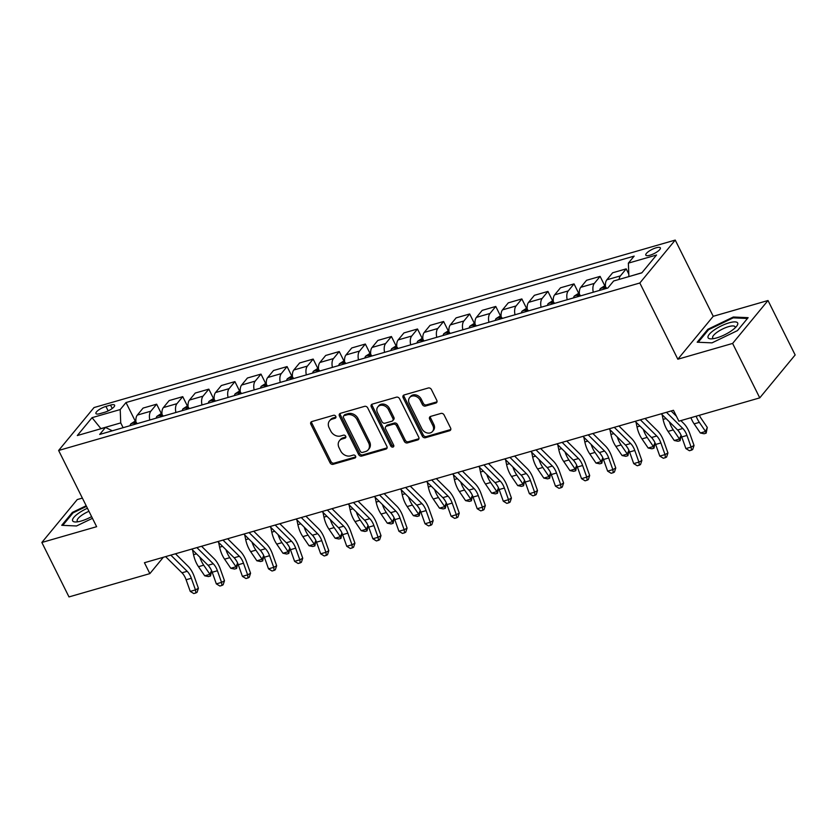 <?xml version="1.0" encoding="UTF-8"?>
<svg xmlns="http://www.w3.org/2000/svg" width="837" height="837" viewBox="0 0 837 837"><rect width="100%" height="100%" fill="white"/><g stroke="black" fill="none" stroke-linecap="round" stroke-linejoin="round"><path stroke-width="1.26" d="M335.783 416.366A1.747 1.402 -140.5 0 0 333.607 415.278L311.845 421.555A2.49 2.009 -140.5 0 0 310.862 424.275L330.04 462.756A2.49 2.009 -140.5 0 0 333.157 464.305L354.919 458.027A1.747 1.402 -140.5 0 0 353.434 455.035L350.609 455.851A7.972 6.424 -140.5 0 1 340.649 450.902L339.048 447.69A7.972 6.424 -140.5 0 1 339.445 440.722A7.972 6.424 -140.5 0 1 342.197 438.965L345.011 438.149A1.747 1.402 -140.5 0 0 343.515 435.156L340.701 435.972A7.972 6.424 -140.5 0 1 330.741 431.013L329.14 427.812A7.972 6.424 -140.5 0 1 329.537 420.844A7.972 6.424 -140.5 0 1 332.279 419.086L335.103 418.27A1.747 1.402 -140.5 0 0 335.783 416.366M656.135 247.794A8.129 2.323 -26.5 0 0 648.685 251.414A8.129 2.323 -26.5 0 0 645.808 255.128A8.129 2.323 -26.5 0 0 650.014 255.212A8.129 2.323 -26.5 0 0 657.474 251.592A8.129 2.323 -26.5 0 0 660.351 247.878A8.129 2.323 -26.5 0 0 656.135 247.794M435.805 403.068A2.49 2.009 -140.5 0 0 436.788 400.337L431.411 389.54A2.49 2.009 -140.5 0 0 428.293 387.991L404.125 394.959A2.49 2.009 -140.5 0 0 403.141 397.69L422.329 436.161A2.49 2.009 -140.5 0 0 425.437 437.709L449.605 430.741A2.49 2.009 -140.5 0 0 450.588 428.021L444.091 414.974A2.49 2.009 -140.5 0 0 440.973 413.426L430.636 416.407A2.49 2.009 -140.5 0 0 429.653 419.138L432.875 425.604A6.665 5.378 -140.5 0 1 432.541 431.432A6.665 5.378 -140.5 0 1 421.911 428.764L409.283 403.434A6.665 5.378 -140.5 0 1 409.617 397.617A6.665 5.378 -140.5 0 1 420.247 400.274L422.35 404.501A2.49 2.009 -140.5 0 0 425.468 406.05L435.805 403.068L436.768 401.906A2.49 2.009 -140.5 0 0 437.008 401.812M677.834 359.219L732.616 343.432L759.755 397.868L795.15 354.961L768.01 300.514L713.229 316.302L675.229 240.083L639.834 283L677.834 359.219L713.229 316.302M82.371 498.088L77.245 499.563L41.85 542.47L96.632 526.693L58.632 450.473L639.834 283M41.85 542.47L68.99 596.917L149.865 573.617L163.33 557.275M759.755 397.868L678.891 421.178L673.461 410.287L144.435 562.726L149.865 573.617M367.705 407.901A2.49 2.009 -140.5 0 0 364.587 406.353L340.418 413.321A2.49 2.009 -140.5 0 0 339.435 416.041L358.623 454.522A2.49 2.009 -140.5 0 0 361.73 456.071L385.909 449.103A2.49 2.009 -140.5 0 0 386.882 446.372L367.705 407.901M372.266 404.135L396.445 397.177A2.49 2.009 -140.5 0 1 399.552 398.715L418.741 437.196A2.49 2.009 -140.5 0 1 417.757 439.927L407.41 442.909A2.49 2.009 -140.5 0 1 404.302 441.361L396.518 425.751A2.49 2.009 -140.5 0 0 393.4 424.202L386.537 426.179A2.49 2.009 -140.5 0 0 385.564 428.91L393.662 445.158A1.747 1.402 -140.5 0 1 390.795 445.985L371.293 406.866A2.49 2.009 -140.5 0 1 372.266 404.135M100.001 413.614L104.594 412.296A7.868 2.249 -26.5 0 0 111.823 408.78A7.868 2.249 -26.5 0 0 114.606 405.181A7.868 2.249 -26.5 0 0 110.526 405.098L105.933 406.426A7.868 2.249 -26.5 0 0 98.714 409.931A7.868 2.249 -26.5 0 0 95.931 413.53A7.868 2.249 -26.5 0 0 100.001 413.614M675.229 240.083L94.026 407.556L58.632 450.473M112.284 430.814L105.483 427.425L99.697 434.434L607.85 288.012L613.636 280.991L641.812 272.872L656.543 255.013L628.367 263.132L634.164 256.112L126 402.545L120.214 409.555L120.727 422.905L123.112 427.686M105.483 427.425L77.307 435.543L92.039 417.673L120.214 409.555M732.616 343.432L768.01 300.514M120.727 422.905L100.9 428.628L92.039 417.673M641.937 272.726L628.943 276.587M135.123 420.844L126 402.545M161.217 413.332L156.645 404.177L143.085 408.079L137.299 415.1A10.159 5.263 73.9 0 0 136.243 423.909M187.3 405.809L182.738 396.654L169.168 400.567L163.382 407.577A10.159 5.263 73.9 0 0 162.326 416.387M213.383 398.297L208.821 389.142L195.251 393.045L189.465 400.065A10.159 5.263 73.9 0 0 188.409 408.874M239.476 390.785L234.904 381.62L221.345 385.533L215.548 392.543A10.159 5.263 73.9 0 0 214.502 401.352M265.559 383.262L260.987 374.108L247.428 378.01L241.642 385.03A10.159 5.263 73.9 0 0 240.585 393.84M291.642 375.75L287.081 366.585L273.511 370.498L267.725 377.518A10.159 5.263 73.9 0 0 266.668 386.328M317.725 368.228L313.164 359.073L299.604 362.976L293.808 369.996A10.159 5.263 73.9 0 0 292.762 378.805M343.819 360.716L339.247 351.55L325.687 355.463L319.901 362.484A10.159 5.263 73.9 0 0 318.845 371.293M369.902 353.193L365.34 344.038L351.77 347.951L345.984 354.961A10.159 5.263 73.9 0 0 344.928 363.771M395.985 345.681L391.423 336.526L377.853 340.429L372.067 347.449A10.159 5.263 73.9 0 0 371.011 356.259M422.078 338.158L417.506 329.004L403.947 332.917L398.161 339.927A10.159 5.263 73.9 0 0 397.104 348.736M448.161 330.646L443.6 321.492L430.03 325.394L424.244 332.415A10.159 5.263 73.9 0 0 423.187 341.224M474.244 323.124L469.683 313.969L456.113 317.882L450.327 324.892A10.159 5.263 73.9 0 0 449.27 333.701M500.338 315.612L495.766 306.457L482.206 310.36L476.41 317.38A10.159 5.263 73.9 0 0 475.364 326.189M526.421 308.1L521.849 298.935L508.289 302.848L502.503 309.868A10.159 5.263 73.9 0 0 501.447 318.667M552.504 300.577L547.942 291.422L534.372 295.325L528.586 302.345A10.159 5.263 73.9 0 0 527.53 311.155M578.587 293.065L574.025 283.9L560.466 287.813L554.669 294.833A10.159 5.263 73.9 0 0 553.623 303.643M604.68 285.543L600.108 276.388L586.549 280.301L580.763 287.311A10.159 5.263 73.9 0 0 579.706 296.12M628.796 274.076L626.202 268.865L612.632 272.778L606.846 279.799A10.159 5.263 73.9 0 0 605.789 288.608M156.645 404.177L150.859 411.187A10.159 5.263 73.9 0 0 149.802 419.996M182.738 396.654L176.942 403.675A10.159 5.263 73.9 0 0 175.896 412.484M208.821 389.142L203.035 396.152A10.159 5.263 73.9 0 0 201.979 404.962M234.904 381.62L229.118 388.64A10.159 5.263 73.9 0 0 228.062 397.449M260.987 374.108L255.201 381.117A10.159 5.263 73.9 0 0 254.145 389.927M287.081 366.585L281.295 373.605A10.159 5.263 73.9 0 0 280.238 382.415M313.164 359.073L307.378 366.093A10.159 5.263 73.9 0 0 306.321 374.903M339.247 351.55L333.461 358.571A10.159 5.263 73.9 0 0 332.404 367.38M365.34 344.038L359.544 351.059A10.159 5.263 73.9 0 0 358.498 359.868M391.423 336.526L385.637 343.536A10.159 5.263 73.9 0 0 384.581 352.346M417.506 329.004L411.72 336.024A10.159 5.263 73.9 0 0 410.664 344.834M443.6 321.492L437.803 328.502A10.159 5.263 73.9 0 0 436.757 337.311M469.683 313.969L463.897 320.989A10.159 5.263 73.9 0 0 462.84 329.799M495.766 306.457L489.98 313.467A10.159 5.263 73.9 0 0 488.923 322.276M521.849 298.935L516.063 305.955A10.159 5.263 73.9 0 0 515.006 314.764M547.942 291.422L542.156 298.432A10.159 5.263 73.9 0 0 541.1 307.242M574.025 283.9L568.239 290.92A10.159 5.263 73.9 0 0 567.183 299.73M600.108 276.388L594.322 283.408A10.159 5.263 73.9 0 0 593.266 292.218M626.202 268.865L620.416 275.886A10.159 5.263 73.9 0 0 619.077 279.432M628.89 276.482L628.367 263.132M86.19 505.747L72.39 512.39L61.729 525.312L76.544 525.971L92.457 518.312M748.121 317.673L733.317 317.014L707.851 329.286L697.19 342.207L711.994 342.867L737.47 330.605L748.121 317.673M72.788 513.186L72.39 512.39M708.248 330.081L707.851 329.286M733.746 317.882L733.317 317.014M335.972 417.14L333.241 417.925A7.972 6.424 -140.5 0 0 330.5 419.693L329.537 420.844M339.445 440.722L340.408 439.571A7.972 6.424 -140.5 0 1 343.149 437.803L345.88 437.019M311.605 421.639A2.49 2.009 -140.5 0 0 311.814 423.114L331.002 461.595A2.49 2.009 -140.5 0 0 334.109 463.143L355.788 456.897M340.178 413.405A2.49 2.009 -140.5 0 0 340.387 414.88L359.575 453.361A2.49 2.009 -140.5 0 0 362.693 454.909L386.861 447.941A2.49 2.009 -140.5 0 0 387.102 447.858M344.164 415.654A1.747 1.402 -140.5 0 0 343.473 417.569L360.318 451.342A1.747 1.402 -140.5 0 0 362.494 452.43L365.466 451.572A7.972 6.424 -140.5 0 0 368.207 449.804A7.972 6.424 -140.5 0 0 368.604 442.836L357.096 419.755A7.972 6.424 -140.5 0 0 347.135 414.807L344.164 415.654L345.116 414.503A1.747 1.402 -140.5 0 0 344.52 414.89L343.568 416.041M368.207 449.804L369.159 448.642A7.972 6.424 -140.5 0 0 369.567 441.685L368.604 442.836M345.116 414.503L348.087 413.645A7.972 6.424 -140.5 0 1 358.058 418.594L369.567 441.685M385.69 426.734L386.642 425.573A2.49 2.009 -140.5 0 1 387.5 425.018L394.363 423.041A2.49 2.009 -140.5 0 1 397.47 424.589L405.254 440.199A2.49 2.009 -140.5 0 0 408.372 441.748L418.709 438.766A2.49 2.009 -140.5 0 0 418.95 438.672M372.036 404.229A2.49 2.009 -140.5 0 0 372.245 405.704L391.747 444.824A1.747 1.402 -140.5 0 0 393.84 445.933M388.441 409.565A6.665 5.378 -140.5 0 0 377.822 406.897A6.665 5.378 -140.5 0 0 377.487 412.714L381.934 421.639A2.49 2.009 -140.5 0 0 385.051 423.187L391.915 421.21A2.49 2.009 -140.5 0 0 392.898 418.49L388.441 409.565L389.404 408.404A6.665 5.378 -140.5 0 0 378.774 405.736L377.822 406.897M392.773 420.666L393.725 419.504A2.49 2.009 -140.5 0 0 393.85 417.328L392.898 418.49M389.404 408.404L393.85 417.328M409.617 397.617L410.58 396.456A6.665 5.378 -140.5 0 1 421.199 399.113L423.302 403.34A2.49 2.009 -140.5 0 0 426.42 404.888L436.768 401.906M432.541 431.432L433.493 430.27A6.665 5.378 -140.5 0 0 433.828 424.443L432.875 425.604M430.396 416.502A2.49 2.009 -140.5 0 0 430.605 417.977L433.828 424.443M403.884 395.043A2.49 2.009 -140.5 0 0 404.093 396.529L423.281 434.999A2.49 2.009 -140.5 0 0 426.399 436.548L450.568 429.58A2.49 2.009 -140.5 0 0 450.808 429.496M135.856 420.634L130.834 423.857A6.727 3.484 73.9 0 0 130.07 425.688M136.724 423.124C136.452 422.12 135.615 422.361 134.213 423.846A6.727 3.484 73.9 0 0 134.035 424.537M208.884 566.21L210.621 568.752M211.604 570.74L210.526 575.971L208.444 576.567L204.709 575.804L198.495 566.691A19.042 9.877 -106.1 0 1 193.546 554.711L192.541 549.951M204.709 575.804L209.92 574.308L203.705 565.184A19.042 9.877 -106.1 0 1 199.823 557.16M210.526 575.971L209.92 574.308L211.531 570.562M170.821 555.119L187.174 571.305A12.701 6.581 -106.1 0 1 191.328 578.252L195.46 589.897L198.4 588.275L194.268 576.641A19.042 9.877 73.9 0 0 188.032 566.21L175.477 553.78M165.611 556.626L181.964 572.801A12.701 6.581 -106.1 0 1 186.107 579.759L190.25 591.403L195.46 589.897L195.879 592.952L193.797 593.559L190.25 591.403M198.4 588.275L197.051 592.314L195.879 592.952M161.939 413.122L156.917 416.334A6.727 3.484 73.9 0 0 156.153 418.165M162.807 415.612C162.535 414.597 161.698 414.838 160.306 416.334A6.727 3.484 73.9 0 0 160.118 417.025M234.967 558.687L236.704 561.24M237.687 563.217L236.62 568.459L234.527 569.055L230.792 568.292L224.578 559.168A19.042 9.877 -106.1 0 1 219.629 547.189L218.635 542.439M230.792 568.292L236.013 566.785L229.798 557.672A19.042 9.877 -106.1 0 1 225.917 549.637M236.62 568.459L236.013 566.785L237.614 563.05M188.022 405.6L183.01 408.822A6.727 3.484 73.9 0 0 182.246 410.653M188.89 408.09C188.618 407.085 187.781 407.326 186.389 408.812A6.727 3.484 73.9 0 0 186.212 409.513M261.05 551.175L262.797 553.728M263.77 555.705L262.703 560.936L260.61 561.543L256.875 560.78L250.661 551.656A19.042 9.877 -106.1 0 1 245.712 539.677L244.718 534.916M256.875 560.78L262.096 559.273L255.881 550.15A19.042 9.877 -106.1 0 1 252 542.125M262.703 560.936L262.096 559.273L263.697 555.527M214.115 398.088L209.093 401.3A6.727 3.484 73.9 0 0 208.329 403.131M214.983 400.578C214.701 399.563 213.874 399.804 212.472 401.3A6.727 3.484 73.9 0 0 212.295 401.99M287.143 543.652L288.88 546.205M289.864 548.183L288.786 553.424L286.704 554.021L282.969 553.257L276.754 544.144A19.042 9.877 -106.1 0 1 271.805 532.154L270.801 527.404M282.969 553.257L288.179 551.75L281.964 542.638A19.042 9.877 -106.1 0 1 278.083 534.602M288.786 553.424L288.179 551.75L289.78 548.015M196.904 547.607L213.257 563.782A12.701 6.581 -106.1 0 1 217.411 570.74L221.554 582.374L224.483 580.763L220.351 569.118A19.042 9.877 73.9 0 0 214.126 558.687L201.56 546.268M191.694 549.103L208.047 565.289A12.701 6.581 -106.1 0 1 212.2 572.246L216.333 583.881L221.554 582.374L221.962 585.44L219.88 586.036L216.333 583.881M224.483 580.763L223.134 584.791L221.962 585.44M222.998 540.085L239.351 556.27A12.701 6.581 -106.1 0 1 243.504 563.228L247.637 574.862L250.566 573.24L246.434 561.606A19.042 9.877 73.9 0 0 240.209 551.175L227.654 538.746M217.777 541.591L234.13 557.777A12.701 6.581 -106.1 0 1 238.283 564.724L242.416 576.369L247.637 574.862L248.055 577.928L245.963 578.524L242.416 576.369M250.566 573.24L249.227 577.279L248.055 577.928M249.081 532.573L265.434 548.748A12.701 6.581 -106.1 0 1 269.587 555.705L273.72 567.35L276.66 565.728L272.517 554.094A19.042 9.877 73.9 0 0 266.292 543.652L253.737 531.233M243.86 534.079L260.213 550.254A12.701 6.581 -106.1 0 1 264.366 557.212L268.51 568.846L273.72 567.35L274.138 570.405L272.046 571.012L268.51 568.846M276.66 565.728L275.31 569.756L274.138 570.405M240.198 390.576L235.176 393.788A6.727 3.484 73.9 0 0 234.412 395.619M241.066 393.055C240.794 392.051 239.957 392.291 238.566 393.777A6.727 3.484 73.9 0 0 238.378 394.478M313.226 536.14L314.963 538.693M315.947 540.671L314.869 545.902L312.787 546.509L309.052 545.745L302.837 536.622A19.042 9.877 -106.1 0 1 297.888 524.642L296.894 519.882M309.052 545.745L314.273 544.238L308.058 535.115A19.042 9.877 -106.1 0 1 304.166 527.09M314.869 545.902L314.273 544.238L315.873 540.493M275.164 525.05L291.517 541.236A12.701 6.581 -106.1 0 1 295.67 548.193L299.813 559.827L302.743 558.206L298.61 546.571A19.042 9.877 73.9 0 0 292.375 536.14L279.82 523.711M269.953 526.557L286.306 542.742A12.701 6.581 -106.1 0 1 290.46 549.689L294.593 561.334L299.813 559.827L300.221 562.893L298.139 563.489L294.593 561.334M302.743 558.206L301.393 562.244L300.221 562.893M87.435 508.247A16.51 4.719 -26.5 0 0 72.557 520.645A16.51 4.719 -26.5 0 0 75.864 521.974A16.51 4.719 -26.5 0 0 91.61 516.617M88.942 511.281A12.503 3.578 -26.5 0 0 77.161 520.886A12.503 3.578 -26.5 0 0 77.224 521.043A12.503 3.578 -26.5 0 0 78.165 521.733M62.744 525.364L73.07 512.851L86.504 506.375M716.66 337.918A16.51 4.719 -26.5 0 0 736.612 326.263A16.51 4.719 -26.5 0 0 729.09 322.841A16.51 4.719 -26.5 0 0 711.063 332.477A16.51 4.719 -26.5 0 0 711.324 338.87A16.51 4.719 -26.5 0 0 716.66 337.918M735.032 327.958A12.503 3.578 -26.5 0 0 735.053 326.786A12.503 3.578 -26.5 0 0 728.577 326.65A12.503 3.578 -26.5 0 0 717.11 332.226A12.503 3.578 -26.5 0 0 712.685 337.939A12.503 3.578 -26.5 0 0 713.626 338.629M698.204 342.249L708.531 329.736L733.202 317.851L747.451 318.489M266.281 383.053L261.27 386.265A6.727 3.484 73.9 0 0 260.506 388.096M267.149 385.543C266.877 384.528 266.04 384.769 264.649 386.265A6.727 3.484 73.9 0 0 264.471 386.956M339.309 528.618L341.057 531.171M342.03 533.148L340.962 538.39L338.87 538.986L335.135 538.222L328.92 529.11A19.042 9.877 -106.1 0 1 323.971 517.12L322.977 512.37M335.135 538.222L340.356 536.726L334.141 527.603A19.042 9.877 -106.1 0 1 330.259 519.568M340.962 538.39L340.356 536.726L341.956 532.981M292.375 375.541L287.353 378.753A6.727 3.484 73.9 0 0 286.589 380.584M293.243 378.031C292.96 377.016 292.134 377.257 290.732 378.753A6.727 3.484 73.9 0 0 290.554 379.443M365.403 521.106L367.14 523.659M368.123 525.636L367.045 530.867L364.963 531.474L361.218 530.71L355.014 521.587A19.042 9.877 -106.1 0 1 350.065 509.607L349.06 504.857M361.218 530.71L366.439 529.204L360.224 520.08A19.042 9.877 -106.1 0 1 356.342 512.056M367.045 530.867L366.439 529.204L368.039 525.458M318.458 368.018L313.436 371.23A6.727 3.484 73.9 0 0 312.672 373.072M319.326 370.509C319.054 369.504 318.217 369.745 316.815 371.23A6.727 3.484 73.9 0 0 316.637 371.921M391.486 513.583L393.223 516.136M394.206 518.113L393.128 523.355L391.046 523.952L387.311 523.188L381.097 514.075A19.042 9.877 -106.1 0 1 376.148 502.085L375.154 497.335M387.311 523.188L392.522 521.692L386.317 512.568A19.042 9.877 -106.1 0 1 382.425 504.544M393.128 523.355L392.522 521.692L394.133 517.946M344.541 360.506L339.529 363.718A6.727 3.484 73.9 0 0 338.755 365.549M345.409 362.996C345.137 361.982 344.3 362.222 342.908 363.718A6.727 3.484 73.9 0 0 342.72 364.409M417.569 506.071L419.306 508.624M420.289 510.601L419.222 515.833L417.129 516.439L413.394 515.676L407.18 506.552A19.042 9.877 -106.1 0 1 402.231 494.573L401.237 489.823M413.394 515.676L418.615 514.169L412.4 505.056A19.042 9.877 -106.1 0 1 408.519 497.021M419.222 515.833L418.615 514.169L420.216 510.424M370.624 352.984L365.612 356.206A6.727 3.484 73.9 0 0 364.848 358.037M371.492 355.474C371.22 354.469 370.383 354.71 368.991 356.196A6.727 3.484 73.9 0 0 368.814 356.886M443.662 498.549L445.399 501.101M446.383 503.089L445.305 508.321L443.212 508.917L439.477 508.153L433.263 499.04A19.042 9.877 -106.1 0 1 428.324 487.05L427.32 482.3M439.477 508.153L444.698 506.657L438.483 497.534A19.042 9.877 -106.1 0 1 434.602 489.509M445.305 508.321L444.698 506.657L446.299 502.911M301.257 517.538L317.61 533.713A12.701 6.581 -106.1 0 1 321.764 540.671L325.896 552.315L328.826 550.694L324.693 539.059A19.042 9.877 73.9 0 0 318.468 528.628L305.903 516.199M296.036 519.045L312.389 535.22A12.701 6.581 -106.1 0 1 316.543 542.177L320.676 553.812L325.896 552.315L326.304 555.37L324.222 555.977L320.676 553.812M328.826 550.694L327.487 554.722L326.304 555.37M327.34 510.026L343.693 526.201A12.701 6.581 -106.1 0 1 347.847 533.159L351.979 544.793L354.919 543.182L350.776 531.537A19.042 9.877 73.9 0 0 344.551 521.106L331.996 508.676M322.119 511.522L338.472 527.708A12.701 6.581 -106.1 0 1 342.626 534.655L346.759 546.299L351.979 544.793L352.398 547.858L350.305 548.455L346.759 546.299M354.919 543.182L353.57 547.21L352.398 547.858M353.423 502.503L369.776 518.689A12.701 6.581 -106.1 0 1 373.93 525.636L378.062 537.281L381.002 535.659L376.87 524.025A19.042 9.877 73.9 0 0 370.634 513.594L358.079 501.164M348.213 504.01L364.566 520.185A12.701 6.581 -106.1 0 1 368.709 527.143L372.852 538.777L378.062 537.281L378.481 540.336L376.399 540.943L372.852 538.777M381.002 535.659L379.653 539.687L378.481 540.336M379.517 494.991L395.87 511.166A12.701 6.581 -106.1 0 1 400.013 518.124L404.156 529.758L407.085 528.147L402.953 516.502A19.042 9.877 73.9 0 0 396.728 506.071L384.162 493.642M374.296 496.487L390.649 512.673A12.701 6.581 -106.1 0 1 394.802 519.631L398.935 531.265L404.156 529.758L404.564 532.824L402.482 533.42L398.935 531.265M407.085 528.147L405.746 532.175L404.564 532.824M405.6 487.469L421.953 503.654A12.701 6.581 -106.1 0 1 426.106 510.601L430.239 522.246L433.179 520.624L429.036 508.99A19.042 9.877 73.9 0 0 422.811 498.559L410.256 486.13M400.379 488.975L416.732 505.15A12.701 6.581 -106.1 0 1 420.885 512.108L425.018 523.753L430.239 522.246L430.657 525.301L428.565 525.908L425.018 523.753M433.179 520.624L431.829 524.663L430.657 525.301M396.717 345.472L391.695 348.684A6.727 3.484 73.9 0 0 390.931 350.515M397.585 347.962C397.313 346.947 396.476 347.188 395.074 348.684A6.727 3.484 73.9 0 0 394.897 349.374M469.745 491.037L471.482 493.589M472.466 495.567L471.388 500.798L469.306 501.405L465.571 500.641L459.356 491.518A19.042 9.877 -106.1 0 1 454.407 479.538L453.403 474.788M465.571 500.641L470.781 499.134L464.566 490.022A19.042 9.877 -106.1 0 1 460.685 481.986M471.388 500.798L470.781 499.134L472.392 495.389M431.683 479.957L448.036 496.132A12.701 6.581 -106.1 0 1 452.189 503.089L456.322 514.724L459.262 513.112L455.129 501.468A19.042 9.877 73.9 0 0 448.894 491.037L436.339 478.618M426.472 481.453L442.825 497.638A12.701 6.581 -106.1 0 1 446.968 504.596L451.112 516.23L456.322 514.724L456.74 517.789L454.658 518.385L451.112 516.23M459.262 513.112L457.912 517.14L456.74 517.789M422.8 337.949L417.778 341.172A6.727 3.484 73.9 0 0 417.014 343.003M423.668 340.439C423.396 339.435 422.559 339.676 421.168 341.161A6.727 3.484 73.9 0 0 420.98 341.862M495.828 483.524L497.565 486.067M498.549 488.055L497.481 493.286L495.389 493.882L491.654 493.129L485.439 484.006A19.042 9.877 -106.1 0 1 480.49 472.026L479.496 467.266M491.654 493.129L496.875 491.622L490.66 482.499A19.042 9.877 -106.1 0 1 486.778 474.474M497.481 493.286L496.875 491.622L498.475 487.877M457.766 472.434L474.119 488.62A12.701 6.581 -106.1 0 1 478.272 495.577L482.415 507.212L485.345 505.59L481.212 493.956A19.042 9.877 73.9 0 0 474.987 483.524L462.422 471.095M452.555 473.941L468.908 490.116A12.701 6.581 -106.1 0 1 473.062 497.073L477.195 508.718L482.415 507.212L482.823 510.267L480.741 510.873L477.195 508.718M485.345 505.59L484.006 509.628L482.823 510.267M448.883 330.437L443.872 333.649A6.727 3.484 73.9 0 0 443.108 335.48M449.751 332.927C449.479 331.912 448.642 332.153 447.251 333.649A6.727 3.484 73.9 0 0 447.073 334.34M521.911 476.002L523.659 478.555M524.632 480.532L523.564 485.774L521.472 486.37L517.737 485.606L511.522 476.483A19.042 9.877 -106.1 0 1 506.573 464.504L505.579 459.754M517.737 485.606L522.958 484.1L516.743 474.987A19.042 9.877 -106.1 0 1 512.861 466.952M523.564 485.774L522.958 484.1L524.558 480.365M483.859 464.922L500.212 481.097A12.701 6.581 -106.1 0 1 504.366 488.055L508.498 499.689L511.428 498.078L507.295 486.433A19.042 9.877 73.9 0 0 501.07 476.002L488.515 463.583M478.638 466.429L494.991 482.604A12.701 6.581 -106.1 0 1 499.145 489.561L503.278 501.196L508.498 499.689L508.917 502.755L506.824 503.361L503.278 501.196M511.428 498.078L510.089 502.106L508.917 502.755M474.977 322.915L469.955 326.137A6.727 3.484 73.9 0 0 469.191 327.968M475.845 325.405C475.562 324.4 474.736 324.641 473.334 326.127A6.727 3.484 73.9 0 0 473.156 326.828M548.005 468.49L549.742 471.043M550.725 473.02L549.647 478.251L547.565 478.858L543.83 478.094L537.616 468.971A19.042 9.877 -106.1 0 1 532.667 456.992L531.662 452.231M543.83 478.094L549.041 476.588L542.826 467.464A19.042 9.877 -106.1 0 1 538.944 459.44M549.647 478.251L549.041 476.588L550.641 472.842M509.942 457.4L526.295 473.585A12.701 6.581 -106.1 0 1 530.449 480.543L534.581 492.177L537.521 490.555L533.378 478.921A19.042 9.877 73.9 0 0 527.153 468.49L514.598 456.06M504.721 458.906L521.074 475.092A12.701 6.581 -106.1 0 1 525.228 482.039L529.371 493.684L534.581 492.177L535 495.242L532.907 495.839L529.371 493.684M537.521 490.555L536.172 494.594L535 495.242M501.06 315.403L496.038 318.615A6.727 3.484 73.9 0 0 495.274 320.445M501.928 317.893C501.656 316.878 500.819 317.118 499.427 318.615A6.727 3.484 73.9 0 0 499.239 319.305M574.088 460.967L575.825 463.52M576.808 465.498L575.73 470.739L573.648 471.336L569.913 470.572L563.699 461.459A19.042 9.877 -106.1 0 1 558.75 449.469L557.756 444.719M569.913 470.572L575.134 469.065L568.919 459.952A19.042 9.877 -106.1 0 1 565.027 451.917M575.73 470.739L575.134 469.065L576.735 465.33M536.025 449.887L552.378 466.063A12.701 6.581 -106.1 0 1 556.532 473.02L560.675 484.665L563.604 483.043L559.472 471.409A19.042 9.877 73.9 0 0 553.236 460.967L540.681 448.548M530.815 451.394L547.168 467.569A12.701 6.581 -106.1 0 1 551.321 474.527L555.454 486.161L560.675 484.665L561.083 487.72L559.001 488.327L555.454 486.161M563.604 483.043L562.255 487.071L561.083 487.72M527.143 307.89L522.131 311.102A6.727 3.484 73.9 0 0 521.367 312.933M528.011 310.37C527.739 309.366 526.902 309.606 525.51 311.092A6.727 3.484 73.9 0 0 525.333 311.793M600.171 453.455L601.918 456.008M602.891 457.985L601.824 463.217L599.731 463.824L595.996 463.06L589.782 453.936A19.042 9.877 -106.1 0 1 584.833 441.957L583.839 437.196M595.996 463.06L601.217 461.553L595.002 452.43A19.042 9.877 -106.1 0 1 591.121 444.405M601.824 463.217L601.217 461.553L602.818 457.808M562.119 442.365L578.472 458.55A12.701 6.581 -106.1 0 1 582.625 465.508L586.758 477.142L589.687 475.531L585.555 463.886A19.042 9.877 73.9 0 0 579.33 453.455L566.764 441.026M556.898 443.872L573.251 460.057A12.701 6.581 -106.1 0 1 577.404 467.004L581.537 478.649L586.758 477.142L587.166 480.208L585.084 480.804L581.537 478.649M589.687 475.531L588.348 479.559L587.166 480.208M588.202 434.853L604.555 451.038A12.701 6.581 -106.1 0 1 608.708 457.985L612.841 469.63L615.781 468.009L611.638 456.374A19.042 9.877 73.9 0 0 605.413 445.943L592.858 433.514M582.981 436.359L599.334 452.535A12.701 6.581 -106.1 0 1 603.487 459.492L607.62 471.126L612.841 469.63L613.259 472.685L611.167 473.292L607.62 471.126M615.781 468.009L614.431 472.037L613.259 472.685M553.236 300.368L548.214 303.58A6.727 3.484 73.9 0 0 547.45 305.411M554.104 302.858C553.822 301.843 552.995 302.084 551.593 303.58A6.727 3.484 73.9 0 0 551.416 304.27M626.264 445.933L628.001 448.486M628.985 450.463L627.907 455.705L625.825 456.301L622.079 455.537L615.875 446.424A19.042 9.877 -106.1 0 1 610.926 434.434L609.922 429.684M622.079 455.537L627.3 454.041L621.085 444.918A19.042 9.877 -106.1 0 1 617.204 436.883M627.907 455.705L627.3 454.041L628.901 450.296M579.319 292.856L574.297 296.068A6.727 3.484 73.9 0 0 573.533 297.899M580.187 295.346C579.915 294.331 579.078 294.572 577.676 296.068A6.727 3.484 73.9 0 0 577.499 296.758M652.347 438.421L654.084 440.973M655.068 442.951L653.99 448.182L651.908 448.789L648.173 448.025L641.958 438.902A19.042 9.877 -106.1 0 1 637.009 426.922L636.015 422.172M648.173 448.025L653.383 446.519L647.179 437.406A19.042 9.877 -106.1 0 1 643.287 429.371M653.99 448.182L653.383 446.519L654.994 442.773M614.285 427.341L630.638 443.516A12.701 6.581 -106.1 0 1 634.791 450.473L638.924 462.108L641.864 460.496L637.731 448.852A19.042 9.877 73.9 0 0 631.496 438.421L618.941 425.991M609.074 428.837L625.427 445.022A12.701 6.581 -106.1 0 1 629.57 451.97L633.714 463.614L638.924 462.108L639.342 465.173L637.26 465.77L633.714 463.614M641.864 460.496L640.514 464.525L639.342 465.173M605.402 285.333L600.391 288.556A6.727 3.484 73.9 0 0 599.616 290.387M606.27 287.823C605.998 286.819 605.161 287.06 603.77 288.545A6.727 3.484 73.9 0 0 603.582 289.236M678.43 430.898L680.167 433.451M681.151 435.428L680.083 440.67L677.991 441.266L674.256 440.503L668.041 431.39A19.042 9.877 -106.1 0 1 663.092 419.4L662.098 414.65M674.256 440.503L679.477 439.006L673.262 429.883A19.042 9.877 -106.1 0 1 669.38 421.858M680.083 440.67L679.477 439.006L681.077 435.261M640.378 419.818L656.731 436.004A12.701 6.581 -106.1 0 1 660.874 442.951L665.017 454.596L667.947 452.974L663.814 441.34A19.042 9.877 73.9 0 0 657.589 430.909L645.024 418.479M635.157 421.325L651.51 437.5A12.701 6.581 -106.1 0 1 655.664 444.457L659.797 456.092L665.017 454.596L665.425 457.651L663.343 458.257L659.797 456.092M667.947 452.974L666.608 457.012L665.425 457.651M699.376 415.267A12.701 6.581 73.9 0 0 701.071 418.333L707.286 427.445L706.166 433.147L704.074 433.754L700.339 432.991L694.124 423.867A19.042 9.877 -106.1 0 1 690.923 417.705M700.339 432.991L705.56 431.484L699.345 422.371A19.042 9.877 -106.1 0 1 696.133 416.209M706.166 433.147L705.56 431.484L707.286 427.445M666.461 412.306L682.814 428.481A12.701 6.581 -106.1 0 1 686.968 435.439L691.1 447.073L694.04 445.462L689.897 433.817A19.042 9.877 73.9 0 0 683.672 423.386L680.858 420.603M661.24 413.802L677.593 429.988A12.701 6.581 -106.1 0 1 681.747 436.945L685.88 448.58L691.1 447.073L691.519 450.139L689.426 450.735L685.88 448.58M694.04 445.462L692.691 449.49L691.519 450.139M676.411 416.198L671.117 410.967M150.859 411.187L137.299 415.1M176.942 403.675L163.382 407.577M203.035 396.152L189.465 400.065M229.118 388.64L215.548 392.543M255.201 381.117L241.642 385.03M281.295 373.605L267.725 377.518M307.378 366.093L293.808 369.996M333.461 358.571L319.901 362.484M359.544 351.059L345.984 354.961M385.637 343.536L372.067 347.449M411.72 336.024L398.161 339.927M437.803 328.502L424.244 332.415M463.897 320.989L450.327 324.892M489.98 313.467L476.41 317.38M516.063 305.955L502.503 309.868M542.156 298.432L528.586 302.345M568.239 290.92L554.669 294.833M594.322 283.408L580.763 287.311M620.416 275.886L606.846 279.799M108.172 410.904L105.933 406.426M112.221 408.487L110.526 405.098M333.241 417.925L332.279 419.086M345.88 437.102L345.011 438.149M343.149 437.803L342.197 438.965M355.788 456.981L354.919 458.027M334.109 463.143L333.157 464.305M331.002 461.595L330.04 462.756M311.814 423.114L310.862 424.275M335.961 417.224L335.103 418.27M386.861 447.941L385.909 449.103M362.693 454.909L361.73 456.071M359.575 453.361L358.623 454.522M340.387 414.88L339.435 416.041M358.058 418.594L357.096 419.755M348.087 413.645L347.135 414.807M418.709 438.766L417.757 439.927M408.372 441.748L407.41 442.909M405.254 440.199L404.302 441.361M397.47 424.589L396.518 425.751M394.363 423.041L393.4 424.202M387.5 425.018L386.537 426.179M391.747 444.824L390.795 445.985M372.245 405.704L371.293 406.866M426.42 404.888L425.468 406.05M423.302 403.34L422.35 404.501M421.199 399.113L420.247 400.274M430.605 417.977L429.653 419.138M450.568 429.58L449.605 430.741M426.399 436.548L425.437 437.709M423.281 434.999L422.329 436.161M404.093 396.529L403.141 397.69M135.971 422.329L130.938 423.784M198.495 566.691L203.705 565.184M193.546 554.711L196.496 553.853M134.495 424.411L134.213 423.846M187.174 571.305L181.964 572.801M191.328 578.252L186.107 579.759M162.064 414.807L157.021 416.261M224.578 559.168L229.798 557.672M219.629 547.189L222.579 546.341M160.578 416.889L160.306 416.334M188.147 407.295L183.104 408.749M250.661 551.656L255.881 550.15M245.712 539.677L248.662 538.819M186.672 409.377L186.389 408.812M214.23 399.772L209.198 401.226M276.754 544.144L281.964 542.638M271.805 532.154L274.745 531.307M212.755 401.854L212.472 401.3M213.257 563.782L208.047 565.289M217.411 570.74L212.2 572.246M239.351 556.27L234.13 557.777M243.504 563.228L238.283 564.724M265.434 548.748L260.213 550.254M269.587 555.705L264.366 557.212M240.324 392.26L235.281 393.714M302.837 536.622L308.058 535.115M297.888 524.642L300.839 523.795M238.838 394.342L238.566 393.777M291.517 541.236L286.306 542.742M295.67 548.193L290.46 549.689M266.407 384.748L261.364 386.192M328.92 529.11L334.141 527.603M323.971 517.12L326.922 516.272M264.931 386.83L264.649 386.265M292.49 377.225L287.447 378.68M355.014 521.587L360.224 520.08M350.065 509.607L353.005 508.76M291.014 379.307L290.732 378.753M318.583 369.713L313.54 371.157M381.097 514.075L386.317 512.568M376.148 502.085L379.098 501.237M317.097 371.795L316.815 371.23M344.666 362.191L339.623 363.645M407.18 506.552L412.4 505.056M402.231 494.573L405.181 493.725M343.18 364.273L342.908 363.718M370.749 354.679L365.706 356.133M433.263 499.04L438.483 497.534M428.324 487.05L431.264 486.203M369.274 356.761L368.991 356.196M317.61 533.713L312.389 535.22M321.764 540.671L316.543 542.177M343.693 526.201L338.472 527.708M347.847 533.159L342.626 534.655M369.776 518.689L364.566 520.185M373.93 525.636L368.709 527.143M395.87 511.166L390.649 512.673M400.013 518.124L394.802 519.631M421.953 503.654L416.732 505.15M426.106 510.601L420.885 512.108M396.832 347.156L391.8 348.61M459.356 491.518L464.566 490.022M454.407 479.538L457.358 478.691M395.357 349.238L395.074 348.684M448.036 496.132L442.825 497.638M452.189 503.089L446.968 504.596M422.926 339.644L417.883 341.098M485.439 484.006L490.66 482.499M480.49 472.026L483.441 471.168M421.44 341.726L421.168 341.161M474.119 488.62L468.908 490.116M478.272 495.577L473.062 497.073M449.009 332.122L443.966 333.576M511.522 476.483L516.743 474.987M506.573 464.504L509.524 463.656M447.533 334.204L447.251 333.649M500.212 481.097L494.991 482.604M504.366 488.055L499.145 489.561M475.092 324.61L470.059 326.064M537.616 468.971L542.826 467.464M532.667 456.992L535.607 456.134M473.616 326.692L473.334 326.127M526.295 473.585L521.074 475.092M530.449 480.543L525.228 482.039M501.185 317.087L496.142 318.541M563.699 461.459L568.919 459.952M558.75 449.469L561.7 448.622M499.699 319.169L499.427 318.615M552.378 466.063L547.168 467.569M556.532 473.02L551.321 474.527M527.268 309.575L522.225 311.029M589.782 453.936L595.002 452.43M584.833 441.957L587.783 441.109M525.793 311.657L525.51 311.092M578.472 458.55L573.251 460.057M582.625 465.508L577.404 467.004M604.555 451.038L599.334 452.535M608.708 457.985L603.487 459.492M553.351 302.063L548.308 303.507M615.875 446.424L621.085 444.918M610.926 434.434L613.866 433.587M551.876 304.145L551.593 303.58M579.445 294.54L574.402 295.995M641.958 438.902L647.179 437.406M637.009 426.922L639.96 426.075M577.959 296.622L577.676 296.068M630.638 443.516L625.427 445.022M634.791 450.473L629.57 451.97M605.528 287.028L600.485 288.472M668.041 431.39L673.262 429.883M663.092 419.4L666.043 418.552M604.052 289.11L603.77 288.545M656.731 436.004L651.51 437.5M660.874 442.951L655.664 444.457M694.124 423.867L699.345 422.371M682.814 428.481L677.593 429.988M686.968 435.439L681.747 436.945"/></g></svg>
